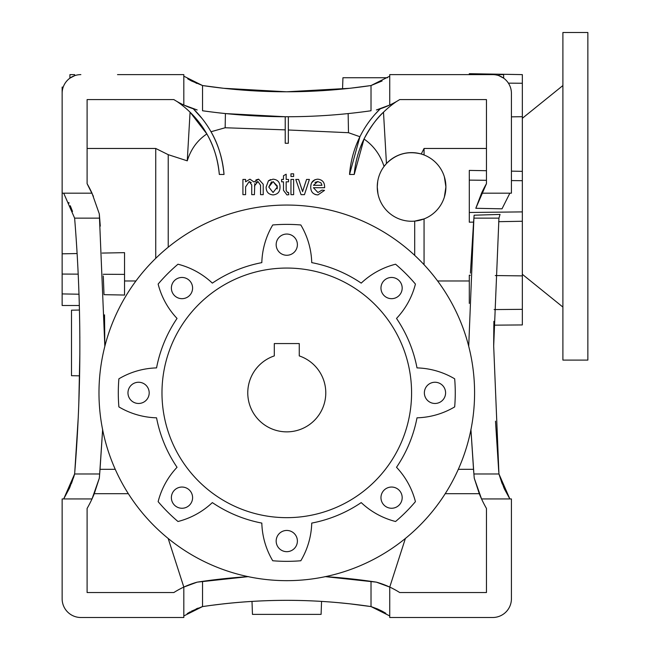 <?xml version="1.0" encoding="UTF-8"?>
<svg xmlns="http://www.w3.org/2000/svg" width="650" height="650" viewBox="0 0 650 650"><rect width="100%" height="100%" fill="white"/><g stroke="black" fill="none" stroke-linecap="round" stroke-linejoin="round"><path stroke-width="0.97" d="M314.941 185.307L321.953 185.307L320.97 182.845L317.761 181.569L314.941 182.431M375.204 114.091L380.274 108.786L376.382 109.972L389.74 105.04L389.74 74.62L492.7 74.62A18.72 18.72 0 0 1 511.42 93.34L511.42 193.18L481.552 193.18A118.56 118.56 0 0 1 486.46 183.674L486.46 99.58L399.709 99.58A87.36 87.36 0 0 1 380.274 108.786A102.611 102.611 0 0 0 349.537 174.46L359.921 136.727L348.489 132.706L288.34 129.992M486.46 148.468L424.06 148.468L424.06 154.968L421.257 154.009C407.867 150.678 396.264 153.863 386.449 163.564L384.053 166.449C380.266 154.765 373.579 145.624 364 139.043L354.234 174.46L349.537 174.46M377.707 181.407L377.26 186.94L377.991 193.984M424.06 264.704L424.06 218.912L414.7 221.122L414.7 255.361M316.387 194.797L314.941 194.407M324.618 187.021L324.61 187.712L313.406 187.712L317.956 192.514L321.921 190.117L324.537 190.377L317.915 194.919C313.202 194.553 310.806 191.969 310.733 187.168C310.749 182.341 313.097 179.676 317.769 179.164C322.335 179.684 324.618 182.301 324.618 187.021L324.61 187.712M310.781 186.03L311.22 183.804M311.659 182.739L314.941 179.684M177.052 101.522A97.931 97.931 0 0 1 219.326 174.46C217.823 159.055 213.663 145.551 206.862 133.949C197.405 140.229 190.873 149.199 187.265 160.834L168.22 154.668L168.22 247.211M285.22 129.87L225.16 127.758L210.998 131.747C218.099 143.829 222.438 158.064 224.023 174.46A102.611 102.611 0 0 0 193.286 108.786L202.15 118.609M290.964 179.433L293.637 179.433L293.637 194.651L290.964 194.651L290.964 179.433L291.988 179.433M293.637 194.651L292.614 194.651M286.162 190.474L287.511 192.514L288.559 192.449L288.827 194.691L286.951 194.919L283.489 190.377L283.489 181.829L281.621 181.829L281.621 179.433L283.489 179.433L283.489 175.719L286.162 174.2L286.162 179.433L288.559 179.433L288.559 181.829L286.162 181.829L286.162 190.474L287.511 192.514L288.592 192.701M288.559 181.829L288.056 181.829M283.489 181.829L282.977 181.829M251.257 182.601L249.169 181.569L245.594 186.899L245.594 194.651L242.921 194.651L242.921 179.433L245.594 179.433L245.594 181.805L249.941 179.164L253.988 181.984L258.602 179.164L263.217 184.251L263.217 194.651L260.553 194.651L260.553 185.242L257.961 181.569L255.734 182.325M254.792 183.609L254.41 194.651L251.737 194.651L251.737 184.941L249.169 181.569M255.913 179.944L258.602 179.164M268.418 180.838L273.081 179.164C277.623 179.619 279.939 182.171 280.012 186.826C280.118 191.693 277.81 194.391 273.081 194.919C268.434 194.456 266.118 191.823 266.126 187.037L268.418 180.838L270.579 179.562M293.637 176.491L290.964 176.491L290.964 173.818L293.637 173.818L293.637 176.491L292.614 176.491M296.108 180.391L295.774 179.433L298.602 179.433L302.583 191.612L306.572 179.433L307.596 179.433M301.632 188.549L301.966 189.54M303.517 188.719L306.572 179.433L309.4 179.433L304.452 194.651L301.064 194.651L295.774 179.433L296.798 179.433M321.555 601.396L321.1 614.38L252.46 614.38L252.005 601.396M79.544 378.284L79.593 375.838L71.5 375.7L71.5 310.18L79.454 310.042M288.803 91.78L342.542 89.05L342.94 77.74L387.506 77.74M171.381 288.064A10.611 10.611 0 0 0 181.984 298.675A10.611 10.611 0 0 0 192.595 288.064A10.611 10.611 0 0 0 181.984 277.461A10.611 10.611 0 0 0 171.381 288.064M380.965 288.064A10.611 10.611 0 0 0 391.576 298.675A10.611 10.611 0 0 0 402.179 288.064A10.611 10.611 0 0 0 391.576 277.461A10.611 10.611 0 0 0 380.965 288.064M424.369 392.86A10.611 10.611 0 0 0 434.98 403.471A10.611 10.611 0 0 0 445.591 392.86A10.611 10.611 0 0 0 434.98 382.249A10.611 10.611 0 0 0 424.369 392.86M380.965 497.656A10.611 10.611 0 0 0 391.576 508.259A10.611 10.611 0 0 0 402.179 497.656A10.611 10.611 0 0 0 391.576 487.045A10.611 10.611 0 0 0 380.965 497.656M276.169 244.66A10.611 10.611 0 0 0 286.78 255.271A10.611 10.611 0 0 0 297.391 244.66A10.611 10.611 0 0 0 286.78 234.049A10.611 10.611 0 0 0 276.169 244.66M127.969 392.86A10.611 10.611 0 0 0 138.58 403.471A10.611 10.611 0 0 0 149.191 392.86A10.611 10.611 0 0 0 138.58 382.249A10.611 10.611 0 0 0 127.969 392.86M171.381 497.656A10.611 10.611 0 0 0 181.984 508.259A10.611 10.611 0 0 0 192.595 497.656A10.611 10.611 0 0 0 181.984 487.045A10.611 10.611 0 0 0 171.381 497.656M276.169 541.06A10.611 10.611 0 0 0 286.78 551.671A10.611 10.611 0 0 0 297.391 541.06A10.611 10.611 0 0 0 286.78 530.449A10.611 10.611 0 0 0 276.169 541.06M325.78 392.86A39 39 0 0 1 286.78 431.86A39 39 0 0 1 274.3 355.908L274.3 343.566L299.26 343.566L299.26 355.908A39 39 0 0 1 325.78 392.86M454.675 406.9A168.48 168.48 0 0 0 454.675 378.82A78 78 0 0 0 417.007 367.9A132.6 132.6 0 0 0 396.516 318.427A78 78 0 0 0 415.423 284.066A168.48 168.48 0 0 0 395.574 264.217A78 78 0 0 0 361.213 283.124A132.6 132.6 0 0 0 311.74 262.632A78 78 0 0 0 300.82 224.965A168.48 168.48 0 0 0 272.74 224.965A78 78 0 0 0 261.82 262.632A132.6 132.6 0 0 0 212.347 283.124A78 78 0 0 0 177.986 264.217A168.48 168.48 0 0 0 158.137 284.066A78 78 0 0 0 177.044 318.427A132.6 132.6 0 0 0 156.553 367.9A78 78 0 0 0 118.885 378.82A168.48 168.48 0 0 0 118.885 406.9A78 78 0 0 0 156.553 417.82A132.6 132.6 0 0 0 177.044 467.293A78 78 0 0 0 158.137 501.654A168.48 168.48 0 0 0 177.986 521.503A78 78 0 0 0 212.347 502.596A132.6 132.6 0 0 0 261.82 523.087A78 78 0 0 0 272.74 560.755A168.48 168.48 0 0 0 300.82 560.755A78 78 0 0 0 311.74 523.087A132.6 132.6 0 0 0 361.213 502.596A78 78 0 0 0 395.574 521.503A168.48 168.48 0 0 0 415.423 501.654A78 78 0 0 0 396.516 467.293A132.6 132.6 0 0 0 417.007 417.82A78 78 0 0 0 454.675 406.9M474.581 392.86A187.801 187.801 0 0 1 286.78 580.661A187.801 187.801 0 0 1 98.979 392.86A187.801 187.801 0 0 1 286.78 205.059A187.801 187.801 0 0 1 474.581 392.86M161.98 392.86A124.8 124.8 0 0 1 286.78 268.06A124.8 124.8 0 0 1 411.58 392.86A124.8 124.8 0 0 1 286.78 517.66A124.8 124.8 0 0 1 161.98 392.86M128.343 493.691L94.274 493.691L99.312 478.197L99.661 473.98L74.62 473.98L71.484 483.446M444.364 197.104L445.9 186.94A34.32 34.32 0 0 1 411.58 221.26A34.32 34.32 0 0 1 377.26 186.94A34.32 34.32 0 0 1 411.58 152.62A34.32 34.32 0 0 1 445.9 186.94L444.348 176.727M495.284 275.551L522.34 275.884L522.34 324.935L493.829 325.171M493.886 321.319L493.683 346.06L498.94 473.98L473.899 473.98L474.248 478.197L479.286 493.691L445.218 493.691M498.932 218.27L493.683 346.06L493.821 325.309M468.723 346.06L473.899 218.14L498.94 218.14L500.037 214.419L474.134 215.199L473.582 222.121L469.3 222.194L469.3 212.485L522.34 211.9L522.34 221.26L498.656 221.682M168.22 154.668L155.74 148.468L155.74 258.326M511.42 180.578L522.34 180.7L522.34 116.716L511.42 116.846L522.34 116.716L522.34 83.265L508.398 83.143M522.34 171.34L511.42 171.145M494.114 309.579L522.34 309.335M492.7 617.5L389.74 617.5L389.74 587.08A87.36 87.36 0 0 1 399.709 592.54L486.46 592.54L486.46 508.446A118.56 118.56 0 0 1 481.552 498.94L511.42 498.94L511.42 598.78A18.72 18.72 0 0 1 492.7 617.5L456.04 617.5M155.399 617.5L144.04 617.5M117.52 617.5L80.86 617.5A18.72 18.72 0 0 1 62.14 598.78L62.14 498.94L92.007 498.94A118.56 118.56 0 0 0 94.274 493.691M429.52 617.5L418.161 617.5M248.097 576.631A596.7 596.7 0 0 0 247.78 576.656A596.7 596.7 0 0 0 197.178 582.148A87.36 87.36 0 0 0 183.82 587.08L183.82 617.5L80.86 617.5M115.245 469.316L100.035 469.316L99.312 478.197L92.007 498.94A118.56 118.56 0 0 1 87.1 508.446L87.1 592.54L173.851 592.54A87.36 87.36 0 0 1 183.82 587.08L168.179 538.476M522.34 275.884L522.34 221.26M437.613 280.971L469.3 280.971M474.134 215.199L473.899 218.14M93.421 196.365L87.1 183.674A118.56 118.56 0 0 1 92.007 193.18L62.14 193.18L62.14 253.825L77.131 253.541M63.212 87.1L62.14 87.1L62.14 98.686M469.3 303.42L469.3 275.226L470.308 275.234M473.582 222.121L470.405 273.138M469.3 212.485L469.3 170.406L486.46 170.706M405.381 538.476L389.74 587.08L376.382 582.148A596.7 596.7 0 0 0 325.78 576.656L325.78 576.566M479.286 493.691A118.56 118.56 0 0 0 481.552 498.94L474.248 478.197L473.525 469.316L458.315 469.316M349.513 603.793L337.935 602.631M79.211 300.463L79.016 294.223L62.14 293.914L62.14 305.5L79.349 305.5M183.82 587.08L197.178 582.148L248.528 576.607M325.033 576.607L376.382 582.148A87.36 87.36 0 0 1 388.879 586.69M100.287 226.119L99.312 213.923L92.007 193.18M102.107 253.078L124.54 252.655L124.54 274.389L103.204 274.276M124.54 280.971L135.947 280.971M155.74 148.468L87.1 148.468M470.933 429.699L473.525 469.316M470.917 429.293L473.899 473.98M103.976 293.808L103.285 275.957M104.528 314.844L104.837 346.328L99.312 213.923M99.661 473.98L102.643 429.293M100.035 469.316L102.627 429.699M69.647 487.809L74.62 473.98C81.599 389.041 81.599 303.761 74.62 218.14L63.7 193.18M99.661 218.14L74.62 218.14M377.406 608.912L371.02 606.58L371.02 581.36M210.007 605.516L223.657 603.834C265.785 599.178 307.856 599.178 349.871 603.834L371.02 606.58C315.12 598.26 258.96 598.26 202.54 606.58L202.54 581.36M69.55 488.036L63.757 498.843M502.296 484.014L498.94 473.98L503.913 487.809M504.01 488.036L504.709 489.539M504.733 489.58L509.803 498.843M198.128 608.108L196.129 608.92M190.344 611.756L187.208 613.624M211.908 605.264L202.873 606.531M385.848 613.308L382.184 611.195M371.036 606.588L389.74 615.94M224.006 88.327L250.957 90.659M202.743 85.572L212.493 86.929M187.712 78.812L191.393 80.933L202.524 85.532M196.113 83.192L196.568 83.387M183.82 76.18L202.54 85.54C258.44 93.86 314.6 93.86 371.02 85.54L389.74 76.18M364 139.043C370.581 126.831 377.081 117.878 383.492 112.182L386.449 163.564M424.06 148.468L421.257 154.009M348.489 132.706L348.148 113.579M202.865 110.809L202.54 110.76C259.017 118.731 315.177 118.731 371.02 110.76L370.833 110.793M225.314 113.563L219.066 112.889M204.758 111.077L203.572 110.914M285.22 116.74L285.22 143.26L288.34 143.26L288.34 116.74A596.7 596.7 0 0 1 285.22 116.74L225.412 113.579L225.16 127.758M197.178 109.972L183.82 105.04A87.36 87.36 0 0 1 173.851 99.58L87.1 99.58L87.1 183.674M184.689 105.438A87.36 87.36 0 0 0 193.286 108.786M117.52 74.62L183.82 74.62L183.82 105.04M155.399 74.62L144.04 74.62M522.34 83.265L522.34 74.62L469.3 73.694L469.3 74.62L456.04 74.62M429.52 74.62L418.161 74.62M69.875 78.179L69.94 74.62L74.62 74.62L74.636 75.684L69.875 78.179M503.685 78.179L503.62 74.62L498.94 74.62L498.924 75.684L503.685 78.179M187.265 160.834L190.068 112.182L206.862 133.949M62.14 293.914L62.14 253.825M62.14 193.18L62.14 93.34A18.72 18.72 0 0 1 80.86 74.62M509.86 193.18L502.011 208.829L475.808 208.284L486.46 183.674M495.495 421.184L498.769 471.868M498.932 473.923L509.86 498.94M481.552 193.18L475.808 208.284M72.532 211.477L70.273 205.717M69.095 203.101L68.827 202.54M63.7 498.94L74.62 473.948M74.758 472.257L78.244 417.438M78.796 403.999L79.853 353.584M79.853 337.521L79.844 336.928M511.42 498.94L511.42 598.78M498.94 473.98L502.003 483.259M73.409 478.059L74.425 474.679M202.54 110.76L202.54 85.54L223.657 88.286L286.358 91.78M286.861 91.78L349.871 88.286L371.02 85.54L382.094 80.966M377.39 608.904L382.005 611.106M202.54 606.58L183.82 615.94M191.368 611.203L202.109 606.71M371.02 110.76L371.02 85.54M396.508 101.522A97.931 97.931 0 0 0 354.234 174.46M219.326 174.46L224.023 174.46M78.211 274.146L62.14 274.056M104 294.669L124.54 295.043L124.54 274.389M522.34 180.7L522.34 211.9M469.3 180.115L486.46 180.31M257.961 181.569L254.41 185.965M273.081 181.569L268.799 187.029L273.081 192.514L277.347 186.956L273.081 181.569L277.298 185.981M271.529 181.846L268.799 187.029L273.081 192.514M277.16 188.914L277.347 186.956M287.511 192.514L288.559 192.449M286.162 179.433L288.559 179.433M317.761 181.569L313.406 185.307L321.953 185.307M562.9 32.5L562.9 360.1L587.86 360.1L587.86 32.5L562.9 32.5M522.34 118.3L562.9 85.54M522.34 274.3L562.9 307.06"/></g></svg>
